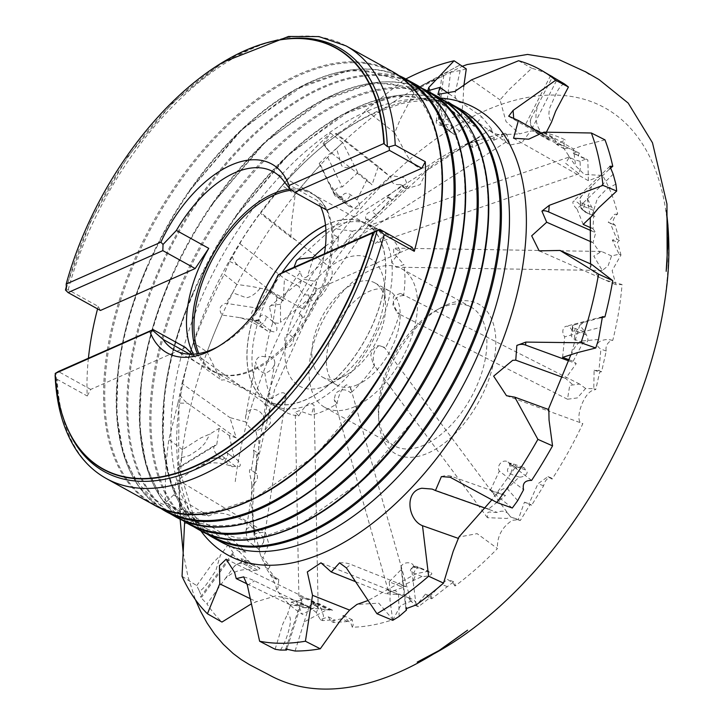 <?xml version="1.0" encoding="UTF-8"?>
<svg xmlns="http://www.w3.org/2000/svg" width="724" height="724" viewBox="0 0 724 724"><rect width="100%" height="100%" fill="white"/><g stroke="black" fill="none" stroke-linecap="round" stroke-linejoin="round"><path stroke-width="0.54" stroke-dasharray="3.62 2.71" d="M615.871 184.104L606.612 189.045L597.309 198.72L591.879 216.069M591.092 227.906L592.983 228.739L593.671 215.707L594.884 216.422L593.309 210.268L587.318 198.521L591.725 186.249L609.635 168.891M617.681 213.969L614.414 214.395L608.223 222.313L610.232 223.019L616.92 239.309L619.418 240.413L615.183 225.2C612.106 223.49 612.404 220.132 616.088 215.128L617.681 213.969A271.283 150.013 -61 0 0 602.558 175.425L584.368 174.475L575.652 165.896L573.462 148.936L581.996 145.814L604.983 139.859M564.313 83.848C557.815 86.111 554.014 99.396 550.168 106.79C548.168 113.035 548.611 118.157 551.516 122.175M546.394 132.184L545.507 133.922L554.684 139.135L547.525 136.782L549.118 140.23L541.67 132.818C535.543 125.18 534.357 115.777 538.104 104.609L552.684 76.545A320.56 177.262 -61 0 0 531.751 68.264L508.664 90.029L500.04 99.885L506.004 121.496L519.579 133.868L530.583 130.972A271.283 150.013 -61 0 1 565.308 139.931L556.448 144.393L563.01 145.578L579.381 153.153L563.01 145.578M463.74 86.527L462.944 103.224L461.541 114.645L470.392 120.872L474.311 126.438L481.65 116.718L491.605 128.926L490.248 129.632L491.714 132.166L510.022 145.026L521.904 142.637L530.583 130.972M466.274 68.925A320.56 177.262 -61 0 0 460.183 70.536L454.853 94.473C455.36 99.713 458.057 102.627 462.944 103.224M470.392 120.872L455.333 135.189L451.206 132.483C444.102 124.076 440.418 114.347 440.183 103.297L443.703 76.02A320.56 177.262 -61 0 0 416.291 88.563L400.318 119.17L394.698 132.827L401.684 145.533C407.549 157.624 416.734 173.724 427.649 165.968L428.97 165.28A271.283 150.013 -61 0 1 451.857 151.37A271.283 150.013 -61 0 1 472.283 141.814L468.98 143.461L491.967 136.031L494.221 137.614L478.691 144.483L474.229 141.352M354.28 165.235C348.769 168.176 344.552 168.321 341.619 165.669L336.542 148.411A320.56 177.262 -61 0 1 342.687 142.519L357.928 172.71L366.878 179.751L371.991 184.819L378.308 166.502L390.797 177.199L390.643 176.032L391.485 175.624L404.734 177.823L407.847 186.159L406.743 186.801L399.992 184.493L402.128 185.254L387.114 196.72L388.697 196.928L390.969 198.72L376.589 215.227L372.082 211.68L388.697 196.928M366.878 179.751L356.977 199.788C361.041 204.168 360.027 212.123 352.488 207.326L348.95 206.331C340.361 198.313 333.728 190.448 329.04 182.72L320.451 164.927A320.56 177.262 -61 0 0 295.256 194.313L291.374 223.988L290.867 237.3L295.763 240.151L329.99 267.446A271.283 150.013 -61 0 1 368.127 219.001L366.38 219.254L369.122 221.417L368.127 219.001M260.025 288.514C255.445 293.908 250.911 297.003 246.413 297.781L232.648 292.731A320.56 177.262 -61 0 1 236.893 284.442L252.205 286.586L267.572 289.663L277.002 297.084L283.238 300.903L284.46 278.659L299.121 286.442L301.483 280.351L303.275 279.202L316.288 281.464L315.655 293.32L313.954 294.387L308.551 294.93L309.582 298.415L299.184 313.438L300.017 315.175L302.415 317.058L293.745 337.981L288.985 334.235L300.017 315.175M277.002 297.084L273.057 321.718C278.016 325.384 279.129 334.497 270.921 331.04L267.346 330.931C257.282 324.334 248.16 319.918 239.97 317.673L222.06 315.04A320.56 177.262 -61 0 0 207.073 351.945L216.413 371.204L221.535 380.136L224.223 379.774L245.038 389.259L268.785 406.146L265.065 405.033L263.446 402.354M229.309 435.622L234.196 457.912L226.033 452.165L222.268 455.423A6.344 3.783 -121.5 0 1 221.752 455.867A6.344 3.783 -121.5 0 1 218.386 455.613A6.344 3.783 -121.5 0 1 214.168 450.138A6.344 3.783 -121.5 0 1 215.128 445.043A6.344 3.783 -121.5 0 1 216.748 444.717L179.163 467.731L181.489 457.677A320.56 177.262 -61 0 1 181.968 453.604A320.56 177.262 -61 0 1 182.484 449.622L200.874 437.92L210.105 433.929L219.146 428.391L229.309 435.622L236.223 437.821L229.906 417.585L245.689 421.965L245.626 416.427L255.726 361.774C256.423 367.828 259.518 371.674 265.011 373.322C270.505 371.24 273.762 367.846 274.794 363.131C274.713 357.946 271.509 355.855 265.183 356.869A102.41 56.635 119 0 1 272.83 322.714L278.858 323.302L280.532 322.261L280.469 304.288A102.41 56.635 119 0 1 300.342 271.998C301.22 276.622 303.048 278.459 305.818 277.5L307.338 276.487L313.121 258.821M253.364 457.125L254.088 453.242L256.667 455.079L256.459 473.758L251.337 470.111L253.364 457.125M245.527 417.024C247.563 403.259 265.627 409.784 263.916 422.038C263.102 426.689 260.432 429.658 255.916 430.925L256.957 436.825L253.4 450.038L254.088 453.242M255.916 430.925C252.504 430.563 249.092 427.576 245.689 421.965M181.489 457.677L189.462 455.523L199.471 448.862L204.711 443.531L210.105 433.929M293.745 337.981C293.428 343.312 291.202 346.515 287.066 347.592L285.917 346.995A271.283 150.013 -61 0 0 265.065 405.033M285.79 346.923L285.464 346.325C284.885 345.185 283.102 333.221 288.985 334.235M285.917 346.995L285.464 346.325M308.551 294.93C303.799 295.573 300.659 292.74 299.121 286.442M366.968 219.417C364.923 220.512 364.253 212.123 372.082 211.68M402.128 185.254L405.73 189.009L399.992 184.493C394.037 185.181 390.978 182.747 390.797 177.199M494.221 137.614L493.904 140.203L489.27 136.945L491.967 136.031M505.868 142.04L501.207 134.691L505.216 133.279L491.08 136.546M491.605 128.926C491.379 132.519 494.573 134.438 501.207 134.691L519.579 133.868M580.078 161.316C573.489 159.461 569.978 158.004 569.535 156.945L565.616 163.253L579.019 173.778L580.331 168.339L580.078 161.316L586.105 158.981L573.218 153.09L577.046 151.832M554.684 139.135L557.715 144.293L561.679 145.108L569.535 156.945L369.484 225.363L376.018 229.544L371.312 239.861L375.403 243.445L386.372 233.906L376.028 228.114L369.484 225.363M611.545 255.934L601.535 251.463L593.798 256.097L602.268 270.495L608.106 265.826L611.545 255.934L619.12 254.205L612.305 240.033L616.92 239.309M592.983 228.739L595.716 232.712L592.983 242.667L599.843 252.368M612.766 340.398L609.554 339.746C603.264 338.579 591.544 343.267 600.902 349.086L598.929 370.688L601.608 371.665L606.232 351.04C605.318 346.588 607.02 343.04 611.346 340.407L612.766 340.398A271.283 150.013 -61 0 0 620.694 297.863A271.283 150.013 -61 0 0 622.043 284.514L605.925 280.333L600.259 277.835L590.096 268.477L591.653 264.396M179.163 467.731L177.461 468.12L179.76 478.7L201.254 465.306C210.874 461.65 221.227 462.12 232.314 466.727L235.517 466.31C243.861 468.482 239.825 460.464 234.196 457.912L226.992 452.781A6.344 2.959 -54.6 0 0 226.856 452.69M585.625 388.498L579.589 384.046L569.743 385.376L567.489 399.241L577.345 397.919L585.625 388.498L593.78 388.716L594.123 370.163L598.929 370.688M569.1 359.765L573.146 361.249L576.25 363.62L565.634 378.417L572.919 384.887M573.146 361.249L583.064 342.561C588.141 343.04 589.236 340.479 586.331 334.886L585.155 332.126L579.734 325.23L570.666 355.24M600.621 317.791L584.015 322.298L579.734 325.23M598.495 339.475L581.291 341.067C576.847 343.728 573.489 348.407 571.218 355.095M552.122 479.098L547.941 476.645L537.986 483.759L528.773 504.257L531.624 505.261L543.634 485.759C545.163 479.985 547.733 477.378 551.335 477.949L552.122 479.098A271.283 150.013 -61 0 0 582.865 423.603L548.195 410.961L547.815 410.481L548.828 409.612M384.507 347.384L378.969 345.547C373.503 350.108 372.036 356.787 374.57 365.593L373.186 364.045L370.797 355.231C373.403 345.583 378.19 343.303 385.15 348.398L510.547 516.909C507.289 511.334 502.872 509.841 497.298 512.438L489.044 512.031L487.786 512.574L487.424 517.696L507.117 518.429L510.547 516.909L518.131 519.814L524.438 502.166L528.773 504.257M517.696 500.637L507.216 488.637C503.632 487.867 499.922 490.03 496.085 495.116L490.257 490.619L505.506 495.469L488.302 509.253L497.298 512.438M501.461 494.583L519.081 477.062C523.144 477.722 530.538 472.944 525.371 469.849L524.375 467.813L515.56 467.007L491.868 499.813M531.606 480.401L517.425 469.55L515.56 467.007M512.293 508.022L496.085 495.116M455.007 586.015L453.152 583.291L447.441 579.318L441.459 584.277L428.744 597.608L431.676 598.775L453.649 581.797L455.106 584.078L455.007 586.015A271.283 150.013 -61 0 0 497.451 548.548L477.116 533.642L458.898 537.045M410.146 600.413C407.874 595.3 403.494 593.336 396.996 594.522L390.037 590.35L388.209 590.558L408.626 597.762L410.463 599.318L410.146 600.413L416.182 605.87L425.386 594.142L428.744 597.608M399.132 616.423L398.598 594.585C397.096 590.639 394.345 589.671 390.345 591.671L389.177 581.824L400.68 586.413L405.929 586.377L385.539 593.644L396.996 594.522M400.68 586.413L422.029 576.53C426.979 576.775 435.821 574.186 429.794 572.295L428.563 571.236L416.074 573.689L368.082 600.486M416.101 604.956L413.096 581.263L416.074 573.689M392.752 620.332L389.964 599.798L390.345 591.671M352.253 627.219L351.267 624.16L343.131 615.355L341.963 618.721L330.596 621.111L333.493 622.513L347.701 621.518L352.235 619.789L353.194 625.102L352.253 627.219A271.283 150.013 -61 0 0 392.924 619.663L378.77 603.173L356.932 604.431M316.307 612.495L308.641 606.495L303.863 605.074L298.894 595.97L314.18 602.477L318.171 608.459L316.307 612.495L320.316 619.563L328.406 616.875L330.596 621.111M280.441 650.071C284.885 643.093 288.043 634.83 289.917 625.274C291.012 619.445 290.224 615.726 287.564 614.106L291.428 602.033L302.822 607.581L309.148 607.499L289.98 604.793L303.863 605.074M302.822 607.581L329.945 609.699L317.347 603.581L313.881 602.821L312.388 603.925L314.107 603.617A6.344 1.819 -93.9 0 0 314.225 603.599A7.928 6.769 -101 0 1 317.031 604.142A7.928 6.769 -101 0 1 317.221 604.232L328.135 609.545M314.506 605.355L322.732 609.364C328.361 609.88 336.995 610.947 329.945 609.699L332.759 610.305L318.298 603.264A6.344 2.778 -64 0 0 314.506 605.355L311.447 602.268L313.963 602.567A6.344 1.783 -162.3 0 0 313.99 602.513A6.344 1.783 -162.3 0 0 311.872 600.305A6.344 1.783 -162.3 0 0 305.646 598.187A6.344 1.783 -162.3 0 0 301.908 598.648A6.344 1.783 -162.3 0 0 302.569 599.87L286.966 648.632M295.084 651.021L304.143 621.97L327.148 609.527M275.12 649.256L282.749 624.079L287.564 614.106M276.487 589.617L276.134 586.883L272.224 577.481L265.482 567.29L268.251 568.946L276.577 579.453L278.776 579.544L277.98 587.997L276.487 589.617A271.283 150.013 -61 0 0 302.469 614.368L295.935 600.612L275.817 595.861L256.432 601.698L251.391 603.834M258.812 549.308L247.454 540.747L245.943 531.497C247.382 521.57 264.441 532.231 263.509 542.33L258.812 549.308L260.957 556.548L264.287 563.154L265.482 567.29M182.05 576.313L196.729 585.616A320.56 177.262 -61 0 0 199.308 590.893C203.915 589.97 210.82 577.526 215.689 570.946L220.377 555.299L228.042 544.837L238.929 551.362L245.888 552.122L231.97 539.163L247.454 540.747M238.929 551.362L252.712 565.145L259.997 568.277L257.518 570.195L254.975 570.584C243.644 567.924 233.716 570.648 225.182 578.738L206.983 603.952A320.56 177.262 -61 0 0 221.951 622.07M196.729 585.616L212.259 563.743L220.377 555.299M251.762 485.152L251.599 483.315C251.653 479.731 246.984 466.699 251.337 470.111L256.459 473.758C258.54 476.971 257.5 480.564 253.328 484.546L251.762 485.152A271.283 150.013 -61 0 0 252.115 512.302A271.283 150.013 -61 0 0 254.803 534.366L254.386 530.366C250.685 523.733 242.106 518.583 228.639 514.918C221.707 512.293 215.055 512.646 208.693 515.977L179.742 511.397L165.724 502.574A320.56 177.262 119 0 1 168.004 445.875A320.56 177.262 119 0 1 168.846 439.522L177.968 403.123L187.561 403.205L236.223 437.821M259.816 551.769L254.386 530.366M400.164 251.291L391.756 262.35L396.2 267.183L403.892 264.685L393.639 252.875L393.675 248.115L400.164 251.291A102.41 56.635 119 0 0 386.372 233.906M403.567 295.6C397.784 295.745 394.2 298.722 392.815 304.514L397.123 313.012L399.494 313.782C394.562 309.085 392.571 303.22 393.53 296.179L400.463 293.374L403.567 295.6A102.41 56.635 119 0 0 403.892 264.685M280.469 304.288L271.563 305.338L269.455 306.741L272.83 322.714M334.741 229.644C331.139 232.504 332.497 235.038 338.805 237.264C336.796 245.237 337.674 248.748 341.438 247.789L342.298 247.318L352.498 231.209L336.995 228.965L333.954 230.069L490.248 129.632M325.429 246.278A102.41 56.635 119 0 1 338.805 237.264M294.053 267.256L300.342 271.998M265.183 356.869C260.16 355.52 257.011 357.158 255.726 361.774M272.025 398.49L266.55 398.119C268.378 401.241 272.649 404.445 279.364 407.739L286.034 396.571C285.265 390.933 280.586 391.575 272.025 398.49A102.41 56.635 119 0 1 265.011 373.322M245.943 531.497L266.55 398.119M298.804 415.938L295.247 412.255L299.084 410.698L311.338 415.051L314.144 405.368L310.225 402.662C306.306 404.761 302.496 409.187 298.804 415.938A102.41 56.635 119 0 1 285.265 411.956A102.41 56.635 119 0 1 279.364 407.739M337.04 403.675L334.189 399.521L335.637 393.286C340.959 388.842 346 388.725 350.769 392.933L350.47 387.195L346.57 384.77C341.981 387.946 338.796 394.245 337.04 403.675A102.41 56.635 119 0 1 323.981 410.906A102.41 56.635 119 0 1 311.338 415.051M325.918 230.304A102.41 56.635 119 0 1 332.986 226.748A102.41 56.635 119 0 1 366.869 223.526A102.41 56.635 119 0 1 371.702 225.698A102.41 56.635 119 0 1 384.589 313.61A102.41 56.635 119 0 1 311.239 403.865A102.41 56.635 119 0 1 272.523 404.906A102.41 56.635 119 0 1 268.124 401.965A102.41 56.635 119 0 1 281.862 272.839M325.51 225.255A101.306 56.02 119 0 1 327.112 224.521A101.306 56.02 119 0 1 360.624 221.336A101.306 56.02 119 0 1 379.557 306.116A101.306 56.02 119 0 1 305.6 399.72A101.306 56.02 119 0 1 262.948 397.838A101.306 56.02 119 0 1 254.848 312.931M376.589 215.227L369.122 221.417M276.577 579.453L271.084 576.168M347.701 621.518L341.963 618.721M447.26 586.594L441.459 584.277M543.634 485.759L537.986 483.759M547.941 476.645L551.335 477.949M606.232 351.04L600.902 349.086M608.223 222.313L614.368 225.028L610.232 223.019M567.634 148.203L564.222 148.8L564.041 141.886L565.308 139.931M478.691 144.483L472.781 147.452L471.74 143.931L472.283 141.814M342.687 142.519L330.533 133.107L323.112 143.75L336.099 133.279L378.308 166.502M405.73 189.009L420.056 184.692L428.834 166.9L428.97 165.28M394.698 132.827L365.873 110.148L362.253 114.492C353.565 123.27 331.33 138.791 336.099 133.279L335.909 134.058L387.412 174.593M177.968 403.123L181.986 383.494L229.906 417.585M263.916 422.038L274.794 363.131M256.957 436.825L258.884 438.201L270.45 422.943L268.785 406.146M181.986 383.494C185.787 368.38 194.448 338.361 189.398 355.004L188.81 356.851L221.535 380.136M245.038 389.259L190.828 350.688L189.398 355.004M184.638 521.669L184.113 514.185L180.611 508.357L231.97 539.163M260.957 556.548L263.02 557.788L268.876 544.05L265.409 532.421L257.961 532.502L254.803 534.366M180.611 508.357L177.805 479.885L175.561 483.089L173.624 494.945L165.724 502.574M173.624 494.945L208.693 515.977M247.011 583.87L289.98 604.793M320.316 619.563L322.479 620.613L323.556 615.789L319.592 604.676L302.469 614.368M485.143 508.13L488.302 509.253M518.131 519.814L520.257 520.565L518.646 519.687L512.357 520.284C501.931 527.163 496.963 536.584 497.451 548.548M562.512 377.276L565.634 378.417M593.78 388.716L595.789 389.449L593.997 390.082C583.526 391.358 572.983 423.133 582.865 423.603M586.105 158.981L587.843 159.968L588.395 180.719L602.558 175.425M543.914 132.157L573.462 148.936M541.661 133.741L561.679 145.108M619.12 254.205L620.984 255.02L612.16 270.532L615.843 284.713L622.043 284.514M591.454 241.988L592.983 242.667M416.182 605.87L418.363 606.739L414.019 599.915L400.716 605.445L392.924 619.663M355.529 581.671L385.539 593.644M250.278 598.703L256.432 601.698M309.582 298.415L311.374 299.827C319.537 305.673 338.705 272.324 329.99 267.446M236.893 284.442L224.196 274.306L229.608 261.427L239.952 243.671C241.354 239.173 265.817 205.001 260.477 213.408L290.867 237.3M295.763 240.151L260.866 212.711L260.477 213.408L282.143 185.516L295.256 194.313M239.952 243.671L284.46 278.659M365.873 110.148L403.286 80.328L416.291 88.563M188.81 356.851L193.58 342.932L207.073 351.945M446.337 304.994A85.604 47.341 119 0 1 495.135 353.412A85.604 47.341 119 0 1 428.156 453.043A85.604 47.341 119 0 1 378.752 419.829A85.604 47.341 119 0 1 440.762 307.781A85.604 47.341 119 0 1 446.337 304.994M256.667 455.079L258.712 453.821L258.884 438.201M302.415 317.058L304.125 317.32L311.374 299.827M390.969 198.72L391.802 200.412L403.829 186.593M493.904 140.203L506.891 134.456L510.022 145.026M579.381 153.153L578.014 155.823L587.843 159.968M619.418 240.413L617.445 242.296L620.984 255.02M601.608 371.665L599.653 372.19L595.789 389.449M531.624 505.261L530.303 504.248L520.257 520.565M431.676 598.775L431.404 596.54L418.363 606.739M333.493 622.513L334.37 619.78L322.479 620.613M268.251 568.946L269.989 566.575L263.02 557.788M424.21 445.007A79.269 43.829 119 0 1 394.245 445.812A79.269 43.829 119 0 1 378.462 414.255A79.269 43.829 119 0 1 435.884 310.496A79.269 43.829 119 0 1 441.043 307.917A79.269 43.829 119 0 1 471.007 307.103A79.269 43.829 119 0 1 480.98 375.15A79.269 43.829 119 0 1 424.21 445.007M354.869 406.626A79.269 43.829 119 0 1 324.895 407.44A79.269 43.829 119 0 1 314.922 339.393A79.269 43.829 119 0 1 371.702 269.545A79.269 43.829 119 0 1 401.666 268.731A79.269 43.829 119 0 1 411.639 336.778A79.269 43.829 119 0 1 354.869 406.626M356.977 199.788L350.516 194.702C346.651 192.204 343.8 192.919 341.954 196.828A6.344 4.923 -26 0 1 336.298 196.747A6.344 4.923 -26 0 1 334.579 194.973A6.344 4.923 -26 0 1 335.882 189.38A6.344 4.923 -26 0 1 342.208 187L327.031 155.941L319.184 163.452L320.451 164.927M357.928 172.71L342.208 187M341.954 196.828L337.375 195.688L337.981 197.435A7.928 1.756 47.7 0 0 340.38 199.589L348.95 206.331M329.04 182.72L333.158 191.145L334.769 193.607L337.375 195.688M273.057 321.718L266.251 316.361C262.305 313.791 259.979 314.913 259.292 319.718A6.344 5.177 -81.3 0 1 255.789 320.678A6.344 5.177 -81.3 0 1 254.35 320.18A6.344 5.177 -81.3 0 1 251.744 313.003A6.344 5.177 -81.3 0 1 257.21 308.089L225.861 303.311C219.653 305.519 218.386 309.429 222.06 315.04M267.572 289.663L257.21 308.089M259.292 319.718L254.45 320.461L255.563 321.954A7.928 1.919 29.3 0 1 258.314 323.836L267.346 330.931M239.97 317.673L255.789 320.678M219.146 428.391L216.748 444.717M222.268 455.423L217.996 457.423L219.58 458.373A7.928 5.177 8.4 0 1 222.585 459.803L232.314 466.727M235.517 466.31L221.788 455.803L220.503 456.6L219.58 458.373A7.928 5.177 8.4 0 0 211.444 459.061L217.996 457.423M252.712 565.145L240.992 558.684L242.658 560.874A6.344 1.186 -143.8 0 1 242.649 560.883A6.344 1.186 -143.8 0 1 239.825 560.041A6.344 1.186 -143.8 0 1 234.522 556.231A6.344 1.186 -143.8 0 1 232.413 553.389A6.344 1.186 -143.8 0 1 233.653 553.48L201.779 596.992L200.421 597.056L206.983 603.952M228.042 544.837L233.653 553.48M257.518 570.195L242.359 561.263L242.658 560.874L239.599 563.091L241.445 563.363A7.928 6.987 -33 0 1 244.549 564.331L254.975 570.584M225.182 578.738L233.825 566.937L236.603 564.449L239.599 563.091M291.428 602.033L302.569 599.87M304.143 621.97L308.505 608.359L310.243 605.391L312.388 603.925L314.225 603.599A7.928 6.769 -101 0 0 313.401 603.698L313.166 603.744M422.029 576.53L413.721 573.209C409.422 571.136 409.368 569.164 413.567 567.29A6.344 4.19 173.2 0 0 413.639 566.249A6.344 4.19 173.2 0 0 411.639 563.634A6.344 4.19 173.2 0 0 404.589 563.399A6.344 4.19 173.2 0 0 401.042 567.752A6.344 4.19 173.2 0 0 401.603 569.145L406.155 607.373M389.177 581.824L401.603 569.145M429.794 572.295L418.879 567.942L413.567 567.29L413.259 566.955L414.807 566.304A7.928 4.597 -135.5 0 1 417.54 566.838L428.563 571.236M413.748 567.227L413.748 567.227A6.344 3.475 -102 0 0 414.807 566.304A7.928 4.597 -135.5 0 0 412.589 567.2L412.481 567.299M412.137 567.779L413.259 566.955L412.137 567.779L411.775 570.168A7.928 4.597 -135.5 0 1 412.589 567.2M519.081 477.062L510.99 474.202C506.737 472.238 506.357 469.577 509.832 466.229A6.344 5.267 127.6 0 0 508.013 462.03A6.344 5.267 127.6 0 0 507.461 461.659A6.344 5.267 127.6 0 0 500.248 463.505A6.344 5.267 127.6 0 0 499.325 471.071L523.57 489.75M490.257 490.619L499.325 471.071M509.832 466.229L510.185 463.912L511.262 463.324A7.928 1.158 -155.1 0 1 513.642 464.021L524.375 467.813M517.425 469.55L510.185 463.912M583.064 342.561L575.426 339.764C571.29 337.809 570.213 335.049 572.195 331.474A6.344 4.67 75.2 0 0 568.91 326.768A6.344 4.67 75.2 0 0 566.014 326.334A6.344 4.67 75.2 0 0 562.892 330.569A6.344 4.67 75.2 0 0 564.702 336.778L600.63 327.275M562.575 357.385L564.702 336.778M572.195 331.474L572.394 327.529L572.965 327.348A7.928 2.453 -174.1 0 0 575.028 328.424L585.155 332.126M584.015 322.298L574.268 324.877L572.331 326.234A7.928 2.453 -174.1 0 0 572.965 327.348A6.344 5.783 -79.5 0 1 572.575 329.655M572.548 325.8L572.394 327.529M593.671 215.707L586.576 212.575L580.657 207.326L580.865 205.806A6.344 2.588 46.2 0 0 576.476 201.779A6.344 2.588 46.2 0 0 573.263 201.399A6.344 2.588 46.2 0 0 576.983 208.901L613.183 174.231M583.173 224.413L576.983 208.901M580.865 205.806L580.322 201.543A7.928 5.086 158.3 0 0 582.196 203.091L591.599 207.245M580.286 201.643L580.322 201.543A7.928 5.086 158.3 0 1 580.06 201.028L580.286 201.643M591.725 186.249L581.906 195.652L580.141 198.267L580.322 201.543A6.344 5.692 -36.3 0 1 580.766 203.643M547.525 136.782L525.352 124.854L532.258 128.039L557.236 79.215M544.104 135.542L535.398 130.601A6.344 4.208 -60.4 0 0 537.036 133.37L533.081 129.125L530.945 124.736L531.009 125.867A7.928 5.919 113.9 0 0 532.131 127.297A7.928 5.919 113.9 0 0 532.882 127.831L541.67 132.818M545.507 133.922L532.258 128.039M534.873 128.963A6.344 4.208 -60.4 0 1 535.398 130.601L532.873 128.564L532.285 127.162A6.344 4.724 -19.7 0 0 531.009 125.867A7.928 5.919 113.9 0 1 531.326 117.858L530.285 121.433L530.945 124.736M336.542 148.411L327.031 155.941M282.143 185.516A320.56 177.262 119 0 1 287.238 179.235A320.56 177.262 119 0 1 330.533 133.107M232.648 292.731L225.861 303.311M193.58 342.932A320.56 177.262 119 0 1 224.196 274.306M182.484 449.622L168.846 439.522M179.76 478.7A320.56 177.262 -61 0 0 179.742 511.397M199.308 590.893L201.779 596.992M518.556 60.744L531.751 68.264M460.183 70.536L442.129 73.721L443.703 76.02M403.286 80.328A320.56 177.262 119 0 1 405.856 78.988M505.216 133.279L506.891 134.456M471.532 79.857L500.04 99.885M448.925 93.722L481.65 116.718M459.297 130.854L452.898 126.356C449.052 124.003 446.093 123.813 444.02 125.786A6.344 3.113 7 0 1 436.219 121.831A6.344 3.113 7 0 1 444.735 119.876L450.572 72.4M461.541 114.645L444.735 119.876M440.183 103.297L438.599 116.175L440.663 124.338A7.928 4.679 72.7 0 0 442.735 126.528L451.206 132.483M444.02 125.786L440.445 122.727M427.703 90.817A19.023 9.34 -173 0 0 427.956 91.966A19.023 9.34 -173 0 0 431.92 96.645L474.311 126.438M429.73 90.219L431.92 96.645M438.599 116.175A7.928 4.679 72.7 0 0 440.663 124.338A6.344 3.177 -21 0 1 442.527 124.501M508.701 116.184A19.023 0.932 -152.9 0 0 513.778 119.342L557.715 144.293M573.218 153.09L578.014 155.823M513.705 118.428L513.778 119.342M591.236 230.73L595.716 232.712M612.305 240.033L617.445 242.296M568.711 360.86L576.25 363.62M594.123 370.163L599.653 372.19M441.396 476.6A19.023 15.792 -52.4 0 1 451.839 476.473L505.506 495.469M524.438 502.166L530.303 504.248M450.165 477.252L451.839 476.473M339.547 562.865A19.023 12.57 -6.8 0 1 350.805 564.394L405.929 586.377M425.386 594.142L431.404 596.54M346.371 567.906L350.805 564.394M243.644 576.874A19.023 5.349 17.7 0 1 254.586 580.929L309.148 607.499M328.406 616.875L334.37 619.78M247.364 585.282L254.586 580.929M184.113 514.185A19.023 3.566 36.2 0 0 193.733 520.846L245.888 552.122M264.287 563.154L269.989 566.575M184.584 523.85L193.733 520.846M179.878 394.698A19.023 11.349 58.5 0 0 187.561 403.205M253.4 450.038L258.712 453.821M232.268 256.35A19.023 15.53 98.7 0 0 238.033 265.364L283.238 300.903M299.184 313.438L304.125 317.32M229.608 261.427L238.033 265.364M324.651 143.071A19.023 14.779 154 0 0 327.23 149.225A19.023 14.779 154 0 0 329.13 151.081L371.991 184.819M387.114 196.72L391.802 200.412M327.23 149.225L323.112 143.75L329.13 151.081M581.906 195.652A7.928 5.086 158.3 0 0 580.06 201.028M574.268 324.877A7.928 2.453 -174.1 0 0 572.331 326.234M510.845 464.482A7.928 1.158 -155.1 0 1 509.958 463.378A7.928 1.158 -155.1 0 1 511.262 463.324A6.344 4.95 -101.3 0 1 510.32 465.197M308.505 608.359A7.928 6.769 -101 0 1 313.401 603.698M233.825 566.937A7.928 6.987 -33 0 1 241.445 563.363A6.344 0.507 -80.1 0 1 241.499 562.123M248.477 318.967A7.928 1.919 29.3 0 1 255.563 321.954L257.21 320.307M333.158 191.145A7.928 1.756 47.7 0 0 337.981 197.435A6.344 1.548 -30.3 0 1 339.981 196.503M327.112 385.412A72.925 40.327 119 0 1 285.537 344.172A72.925 40.327 119 0 1 342.597 259.292A72.925 40.327 119 0 1 384.679 287.582A72.925 40.327 119 0 1 331.854 383.041A72.925 40.327 119 0 1 327.112 385.412M352.498 231.209A102.41 56.635 119 0 1 376.018 229.544M374.57 365.593A102.41 56.635 119 0 1 350.769 392.933M399.494 313.782A102.41 56.635 119 0 1 385.15 348.398M342.995 376.634A53.902 29.811 119 0 1 322.623 377.186A53.902 29.811 119 0 1 315.836 330.913A53.902 29.811 119 0 1 354.443 283.419A53.902 29.811 119 0 1 374.815 282.867A53.902 29.811 119 0 1 385.548 304.324A53.902 29.811 119 0 1 346.506 374.878A53.902 29.811 119 0 1 342.995 376.634M357.556 384.697A53.902 29.811 119 0 1 337.185 385.249A53.902 29.811 119 0 1 330.397 338.977A53.902 29.811 119 0 1 369.005 291.473A53.902 29.811 119 0 1 389.385 290.921A53.902 29.811 119 0 1 396.164 337.194A53.902 29.811 119 0 1 357.556 384.697M88.409 358.226A247.309 136.764 -61 0 0 87.233 395.992L90.726 389.431L185.498 347.502M55.268 373.104L55.114 375.24L57.187 379.367L87.233 395.992M68.083 429.911A242.268 133.976 119 0 1 56.029 372.833M193.453 354.163A101.939 56.372 -61 0 0 195.38 357.312L189.76 354.199M290.27 189.027A101.939 56.372 119 0 1 311.401 192.865A101.939 56.372 119 0 1 318.904 198.629A101.939 56.372 119 0 1 321.375 288.143A101.939 56.372 119 0 1 251.219 370.208A101.939 56.372 119 0 1 221.553 374.543A101.939 56.372 119 0 1 212.684 371.249A101.939 56.372 119 0 1 197.453 353.755M291.844 190.195A101.46 56.11 119 0 1 312.56 194.05A101.46 56.11 119 0 1 320.017 199.788A101.46 56.11 119 0 1 322.488 288.885A101.46 56.11 119 0 1 252.658 370.561A101.46 56.11 119 0 1 223.128 374.878A101.46 56.11 119 0 1 214.295 371.602A101.46 56.11 119 0 1 198.856 353.538M254.685 313.148A101.46 56.11 -61 0 0 267.228 400.888A101.46 56.11 -61 0 0 305.582 399.856A101.46 56.11 -61 0 0 378.254 310.442A101.46 56.11 -61 0 0 365.484 223.345A101.46 56.11 -61 0 0 327.13 224.386A101.46 56.11 -61 0 0 325.492 225.128M279.021 274.269L271.4 291.455A101.939 56.372 119 0 1 219.716 345.782A101.939 56.372 119 0 1 217.435 347.004M66.373 288.614A242.268 133.976 119 0 1 284.315 39.186M100.419 310.469L98.229 306.415L68.183 289.781L65.477 290.025M98.229 306.415A247.309 136.764 -61 0 0 97.568 308.895M320.632 206.675A101.939 56.372 -61 0 0 317.139 200.403L284.785 182.493M271.4 291.455L303.763 309.365A101.939 56.372 -61 0 0 324.397 253.825M90.726 389.431L58.363 371.521M192.249 354.208L195.38 357.312M327.031 210.213L317.139 200.403M303.763 309.365L317.338 289.175L412.11 247.255M317.338 289.175L284.975 271.274M454.328 134.447L445.93 128.546L443.604 125.433M455.333 135.189L446.237 128.8A6.344 4.063 -54.9 0 1 445.93 128.546L444.898 127.65A6.344 5.484 -39.4 0 0 442.735 126.528M593.309 210.268L580.865 205.182M586.331 334.886L576.295 331.221L572.34 330.94M525.371 469.849L514.746 466.084L510.013 465.93M270.921 331.04L261.961 323.999L258.712 319.918M352.488 207.326L344 200.648L341.402 196.765M534.231 130.021A6.344 5.62 -72.8 0 0 532.882 127.831M582.612 205.824A6.344 4.941 -94.3 0 0 582.196 203.091M574.675 330.995A6.344 3.665 -97.4 0 0 575.028 328.424M512.945 465.785A6.344 2.181 -91.1 0 0 513.642 464.021M417.015 567.399A6.344 0.977 -79.2 0 0 417.54 566.838M317.347 603.581L317.221 604.232M313.537 603.364A6.344 1.819 -93.9 0 0 314.107 603.617L317.031 604.142M245.581 562.847A6.344 0.706 -47.8 0 0 244.549 564.331M224.503 458.12A6.344 1.729 -34.4 0 0 222.585 459.803M260.812 322.651A6.344 3.167 -26 0 0 258.314 323.836M342.968 199.462A6.344 4.57 -25.3 0 0 340.38 199.589M235.255 481.632A318.388 176.068 119 0 1 484.365 111.071A318.388 176.068 119 0 1 665.863 291.139M200.856 530.837A255.427 141.243 119 0 1 178.81 407.992A255.427 141.243 119 0 1 194.973 337.981A255.427 141.243 119 0 1 273.808 195.534A255.427 141.243 119 0 1 440.337 98.093M201.254 465.306L211.444 459.061M413.096 581.263L411.775 570.168M538.104 104.609L531.326 117.858M445.93 128.546A6.344 4.063 -54.9 0 0 445.631 128.302L446.237 128.8A6.344 4.063 -54.9 0 0 452.898 126.356M453.369 133.741L445.631 128.302A6.344 4.063 -54.9 0 0 444.654 127.877M549.118 140.23L537.036 133.37A6.344 4.208 -60.4 0 0 540.9 133.026M584.331 204.032A6.344 4.118 -66.2 0 1 583.996 206.159A6.344 4.118 -66.2 0 0 585.662 212.349A6.344 4.118 -66.2 0 0 586.576 212.575M577.318 329.257A6.344 3.819 -69.9 0 1 576.295 331.221A6.344 3.819 -69.9 0 0 575.426 339.764M516.076 464.88A6.344 3.412 -70.5 0 1 514.746 466.084A6.344 3.412 -70.5 0 0 510.99 474.202M420.038 567.833A6.344 3.023 -68.3 0 1 418.879 567.942A6.344 3.023 -68.3 0 0 413.721 573.209M319.691 605.436A6.344 2.778 -64 0 1 319.13 604.44A6.344 2.778 -64 0 0 318.298 603.264L311.447 602.268M246.911 565.752A6.344 2.76 -59 0 1 247.183 563.996A6.344 2.76 -59 0 0 246.694 560.304A6.344 2.76 -59 0 0 244.848 560.43M224.793 461.369A6.344 2.959 -54.6 0 1 225.87 459.45A6.344 2.959 -54.6 0 0 226.992 452.781L226.033 452.165M260.359 325.438A6.344 3.321 -51.8 0 1 261.961 323.999A6.344 3.321 -51.8 0 0 266.251 316.361M342.316 201.118A6.344 3.738 -51.8 0 1 344 200.648A6.344 3.738 -51.8 0 0 350.516 194.702M190.539 351.303L194.973 337.981C187.036 361.864 181.697 384.969 178.946 407.286L178.593 466.835L192.367 512.176L199.625 523.452L220.422 541.679A247.309 136.764 119 0 1 172.927 399.277A247.309 136.764 119 0 1 287.781 168.194A247.309 136.764 119 0 1 459.921 108.908C444.255 99.957 424.409 98.301 400.363 103.948L371.982 114.292C338.28 130.401 305.555 157.479 273.808 195.534L287.238 179.235M206.05 533.317A247.309 136.764 119 0 1 164.882 394.824A247.309 136.764 119 0 1 275.382 168.221A247.309 136.764 119 0 1 445.197 101.179M208.467 534.312A246.757 136.447 119 0 1 164.493 394.236A246.757 136.447 119 0 1 193.091 292.695A246.757 136.447 119 0 1 234.44 217.987A246.757 136.447 119 0 1 447.323 102.699M249.762 539.416A246.757 136.447 119 0 1 152.99 387.874A246.757 136.447 119 0 1 297.003 130.89A246.757 136.447 119 0 1 473.587 134.972M199.335 530.013A247.309 136.764 119 0 1 151.85 387.612A247.309 136.764 119 0 1 266.694 156.529A247.309 136.764 119 0 1 438.844 97.242M182.964 520.538A247.309 136.764 119 0 1 141.768 382.037A247.309 136.764 119 0 1 252.287 155.416A247.309 136.764 119 0 1 422.119 88.4M185.389 521.542A246.757 136.447 119 0 1 141.379 381.439A246.757 136.447 119 0 1 169.977 279.907A246.757 136.447 119 0 1 211.327 205.191A246.757 136.447 119 0 1 424.255 89.921M227.218 526.61A246.821 136.483 119 0 1 129.804 375.077A246.821 136.483 119 0 1 274.188 117.768A246.821 136.483 119 0 1 450.762 122.673M176.285 517.253A247.309 136.764 119 0 1 128.8 374.86A247.309 136.764 119 0 1 243.644 143.768A247.309 136.764 119 0 1 415.784 84.482M159.823 507.732A247.309 136.764 119 0 1 118.655 369.24A247.309 136.764 119 0 1 229.146 142.637A247.309 136.764 119 0 1 398.969 75.595M162.239 508.728A246.757 136.447 119 0 1 118.265 368.652A246.757 136.447 119 0 1 146.863 267.111A246.757 136.447 119 0 1 188.213 192.403A246.757 136.447 119 0 1 401.096 77.115M203.535 513.832A246.757 136.447 119 0 1 106.763 362.29A246.757 136.447 119 0 1 250.776 105.306A246.757 136.447 119 0 1 427.359 109.387M153.108 504.429A247.309 136.764 119 0 1 105.623 362.027A247.309 136.764 119 0 1 220.467 130.944A247.309 136.764 119 0 1 392.607 71.658M106.464 478.618A247.309 136.764 119 0 1 57.187 379.367M58.635 400.634A240.739 133.125 119 0 1 55.241 373.421M66.146 284.595A240.739 133.125 119 0 1 254.486 46.734M68.183 289.781A247.309 136.764 119 0 1 345.963 45.847M180.149 519.253L179.308 488.483L181.896 453.848C189.616 393.738 210.069 333.312 243.246 272.568C280.532 205.833 325.257 152.737 377.421 113.279C396.363 99.188 415.223 88.002 434.02 79.721L417.305 87.876L460.22 64.87L427.803 82.265L412.2 91.459L462.319 66.282M252.115 512.302L254.812 543.118L252.586 507.705L254.948 472.491L274.785 388.788L312.813 304.723L368.869 224.63L434.346 163.633L479.397 137.288L451.857 151.37M468.98 143.461L481.587 139.044M568.557 155.877L575.652 165.896M587.318 198.512L590.277 217.598M590.503 263.889L590.096 268.477M548.321 409.431L547.815 410.481M308.641 606.495L295.935 600.612M272.224 577.481L270.505 574.802M601.535 251.463L393.675 248.115M579.589 384.046L400.463 293.374M301.483 280.351L269.455 306.741M272.523 404.906L285.265 411.956M262.948 397.838L268.124 401.965M298.894 595.97L295.247 412.255M390.643 176.032L296.614 260.54M278.776 579.544L270.133 574.358M352.235 619.789L343.131 615.355M453.649 581.797L447.441 579.318M564.222 148.8L556.448 144.393M472.781 147.452L467.261 143.569M177.805 479.885L265.409 532.421M432.165 489.08L491.877 510.212M513.597 517.904L518.646 519.687M487.424 517.696L373.186 364.045M513.551 138.23L588.395 180.719M539.154 250.857L600.259 277.835M605.925 280.333L615.843 284.713M506.51 395.711L548.195 410.961M320.994 562.81L390.037 590.35M408.626 597.762L414.019 599.915M388.209 590.558L334.189 399.521M226.187 559.19L319.592 604.676M378.462 414.255L378.752 419.829M435.884 310.496L440.762 307.781M324.895 407.44L394.245 445.812M319.184 163.452L334.579 194.973M221.073 456.283L221.752 455.867M177.452 468.12L215.128 445.043M200.421 597.056L232.413 553.389M285.799 649.012L301.908 598.648M413.757 567.245L413.639 566.249M405.92 608.757L401.042 567.752M509.958 463.378L508.013 462.03M602.449 316.696L566.014 326.334M609.925 166.276L573.263 201.399M550.656 75.414L525.352 124.854M437.93 94.373L491.714 132.166M442.129 73.721L436.219 121.831M506.031 142.022L342.298 247.318M594.884 216.422L585.662 212.349C581.824 209.507 580.15 207.833 580.657 207.326M259.988 568.277L246.694 560.304L240.992 558.684M407.847 186.159L307.338 276.487M315.655 293.32L280.532 322.261M263.473 542.584L286.007 396.806M318.171 608.459L314.144 405.368M410.463 599.318L350.47 387.195M567.489 399.241L397.123 313.012M602.268 270.495L396.2 267.183M579.019 173.778L375.403 243.445M322.623 377.186L337.185 385.249M371.702 225.698L378.607 229.517M416.771 416.481L361.484 481.08L301.401 523.515L263.889 536.466L252.287 538.05L237.698 538.095L208.159 529.461C172.493 508.583 157.968 463.36 164.592 393.802C168.674 361.032 178.176 327.329 193.091 292.695C178.149 327.366 168.62 361.231 164.484 394.29L162.8 439.549L169.425 479.026L184.059 510.809L206.032 533.307M458.111 341.773C473.034 307.139 482.528 273.437 486.619 240.667C493.243 171.108 478.718 125.885 443.052 105.007L413.513 96.373L398.924 96.419L387.322 98.002L349.81 110.953L289.727 153.388L234.44 217.987L285.509 157.334L341.764 114.89L397.024 95.405L445.179 101.161M422.101 88.382L373.937 82.608L318.678 102.093L262.405 144.528L211.327 205.191L266.604 140.592L326.696 98.156L364.208 85.215L375.81 83.622L390.399 83.577L419.938 92.22C455.604 113.098 470.129 158.312 463.505 227.879C455.161 299.917 415.078 385.394 361.81 444.364C300.768 514.013 226.214 541.652 185.045 516.664C149.379 495.786 134.854 450.572 141.479 381.014C145.56 348.244 155.063 314.542 169.977 279.907C155.036 314.569 145.497 348.434 141.37 381.503L139.687 426.771L146.311 466.256L160.954 498.04L182.946 520.529M370.543 390.897L315.257 455.496L255.174 497.931L217.662 510.882L206.05 512.465L191.471 512.52L161.932 503.877C126.266 482.999 111.74 437.776 118.365 368.217C122.447 335.447 131.949 301.745 146.863 267.111C131.922 301.781 122.383 335.646 118.256 368.706L116.573 413.965L123.198 453.441L137.822 485.225L159.796 507.723M411.884 316.189C426.798 281.555 436.301 247.852 440.391 215.082C447.016 145.524 432.49 100.301 396.824 79.423L367.285 70.789L352.697 70.834L341.094 72.418L303.582 85.369L243.49 127.804L188.213 192.403L239.282 131.75L295.537 89.305L350.787 69.821L398.951 75.586M174.538 350.144L212.684 371.249M223.128 374.878L221.553 374.543M267.228 400.888L214.295 371.602M219.716 345.782L215.073 348.362M222.567 62.364L172.819 102.537L127.714 156.628L91.134 219.915L66.273 286.84M401.666 268.731L471.007 307.103M374.815 282.867L389.385 290.921M385.548 304.324L384.679 287.582M346.506 374.878L331.854 383.041M360.624 221.336L366.869 223.526M320.017 199.788L318.904 198.629M273.265 171.76L311.401 192.865M427.956 91.966L427.413 90.373M365.484 223.345L312.56 194.05M415.377 567.209L413.612 567.281M532.131 127.297L532.611 127.849M413.721 567.29L415.368 567.209M180.403 519.37L180.294 510.511L180.394 519.37M183.163 552.539L188.023 576.938L195.426 599.689"/><path stroke-width="1.09" d="M609.635 168.891L612.776 166.339L609.925 166.276L613.183 174.231L615.871 184.104A320.56 177.262 -61 0 1 616.703 191.046L598.359 208.177L591.879 216.069L583.173 224.413L591.092 227.906M612.776 166.339A320.56 177.262 -61 0 0 604.983 139.859L591.354 132.999A320.56 177.262 119 0 1 602.947 185.38L549.263 205.335L548.702 211.96L591.236 230.73M463.74 86.527L466.274 68.925L454.093 60.771L428.789 87.459L427.703 90.817L439.902 87.387L437.93 94.373L454.853 91.45L471.532 79.857L518.556 60.744A320.56 177.262 119 0 1 539.995 69.513L564.313 83.848A320.56 177.262 -61 0 1 568.431 87.016L555.688 111.161L551.516 122.175L546.394 132.184M549.263 205.335L541.923 211.118L546.692 222.232L531.688 235.825L539.154 250.857L560.032 250.441L591.653 264.396L612.739 280.622L598.558 274.143A320.56 177.262 119 0 1 580.983 342.76L525.796 342.09L516.836 345.475L515.769 360.163L512.673 360.326L493.65 376.145L506.51 395.711L514.773 397.15L537.896 439.359A320.56 177.262 119 0 1 496.727 502.438L450.165 477.252L441.396 476.6L435.459 490.546L432.165 489.08L421.857 488.248C403.911 491.424 408.001 520.094 422.508 525.715L428.617 576.204A320.56 177.262 119 0 1 376.923 613.708L346.371 567.906L339.547 562.865L331.257 571.987L320.994 562.81L307.311 571.933L312.524 595.309L305.419 641.229A320.56 177.262 119 0 1 259.617 641.247L247.364 585.282L243.644 576.874L236.25 578.63L234.63 572.494L226.187 559.19L219.453 565.643L219.743 583.834L207.417 613.78A320.56 177.262 119 0 1 182.05 576.313L184.638 521.669M580.983 342.76L595.771 347.991L577.544 352.597L562.575 357.385L569.1 359.765M514.773 397.15L548.828 409.612L549.036 419.992L552.548 445.857L537.896 439.359M491.868 499.813L458.898 537.045L453.197 551.326L443.522 583.11L428.617 576.204M368.082 600.486L356.932 604.431L349.592 610.097L339.972 621.138L320.279 648.794L305.419 641.229M251.391 603.834L221.951 622.07L207.417 613.78M313.121 258.821L313.012 257.445A102.41 56.635 119 0 1 325.429 246.278M313.012 257.445L298.65 259.056L296.614 260.54L294.053 267.256M281.862 272.839A102.41 56.635 119 0 1 325.918 230.304M254.848 312.931A101.306 56.02 119 0 1 325.51 225.255M560.032 250.441L598.558 274.143M236.25 578.63L247.011 583.87M435.459 490.546L485.143 508.13M515.769 360.163L562.512 377.276M568.431 87.016L555.643 80.255L513.099 110.41L508.701 116.184L518.411 120.537L513.551 138.23L528.656 139.198L543.914 132.157L591.354 132.999M518.411 120.537L541.661 133.741M546.692 222.232L591.454 241.988M422.508 525.715L458.591 538.484M312.524 595.309L349.592 610.097M331.257 571.987L355.529 581.671M219.743 583.834L250.278 598.703M286.966 648.632L286.514 650.062L285.799 649.012L295.084 651.021A320.56 177.262 -61 0 0 320.279 648.794M406.155 607.373L406.472 610.079L405.92 608.757L416.101 604.956A320.56 177.262 -61 0 0 443.522 583.11M496.727 502.438L512.293 508.022A320.56 177.262 -61 0 0 517.696 500.637L523.57 489.75C522.248 483.415 524.927 480.302 531.606 480.401A320.56 177.262 -61 0 0 552.548 445.857M595.771 347.991A320.56 177.262 -61 0 0 598.495 339.475L602.449 316.696L604.92 316.886A320.56 177.262 -61 0 0 612.739 280.622M600.621 317.791L604.92 316.886M286.514 650.062L280.441 650.071A320.56 177.262 -61 0 1 275.12 649.256L259.617 641.247M406.472 610.079L399.132 616.423A320.56 177.262 -61 0 1 392.752 620.332L376.923 613.708M616.703 191.046L602.947 185.38M539.995 69.513A320.56 177.262 119 0 1 555.643 80.255M405.856 78.988A320.56 177.262 119 0 1 454.093 60.771M439.902 87.387L448.925 93.722M428.789 87.459L429.73 90.219M513.099 110.41L513.705 118.428M541.923 211.118A19.023 7.774 -133.8 0 1 548.702 211.96M516.836 345.475A19.023 14.009 -104.8 0 1 525.615 345.086L568.711 360.86M525.796 342.09L525.615 345.086M97.568 308.895A247.309 136.764 -61 0 0 89.025 352.841A247.309 136.764 -61 0 0 88.409 358.226M414.291 251.309L384.245 234.676L378.86 229.951L379.747 229.345L412.11 247.255L414.291 251.309A247.309 136.764 -61 0 0 423.504 204.874A247.309 136.764 -61 0 0 425.296 161.724L421.802 168.285L389.44 150.384L389.06 146.872L387.349 146.619L383.82 143.569A240.477 132.981 119 0 0 208.63 71.504A240.477 132.981 119 0 0 66.183 284.089L160.9 242.187L163.036 244.459L176.403 230.44L208.765 248.35A101.939 56.372 -61 0 0 193.453 354.163M217.435 347.004A101.939 56.372 119 0 1 213.082 349.095A101.939 56.372 119 0 1 174.538 350.144A101.939 56.372 119 0 1 163.027 339.402L152.511 330.234L153.135 329.592L58.363 371.521L55.205 373.466C56.345 394.571 60.472 413.033 67.594 428.843A240.739 133.125 119 0 1 58.635 400.634M152.511 330.234L55.205 373.466A240.477 132.981 119 0 0 193.978 466.464A240.477 132.981 119 0 0 372.842 232.947L378.86 229.951M377.005 230.838A242.268 133.976 119 0 1 224.675 453.541A242.268 133.976 119 0 1 68.572 431.006A242.268 133.976 119 0 1 68.083 429.911M372.842 232.947L278.125 274.858A107.957 59.703 119 0 1 215.073 348.362A107.957 59.703 119 0 1 208.05 351.873A107.957 59.703 119 0 1 149.922 331.565M189.76 354.199L163.027 339.402M176.403 230.44A101.939 56.372 119 0 1 234.721 172.801A101.939 56.372 119 0 1 273.265 171.76A101.939 56.372 119 0 1 284.785 182.493L289.555 188.493L289.093 185.471L383.82 143.569M197.453 353.755A101.939 56.372 119 0 1 207.317 265.319A101.939 56.372 119 0 1 272.867 193.905A101.939 56.372 119 0 1 290.27 189.027M198.856 353.538A101.46 56.11 119 0 1 209.191 265.663A101.46 56.11 119 0 1 274.197 195.091A101.46 56.11 119 0 1 291.844 190.195M325.492 225.128A101.46 56.11 -61 0 0 254.685 313.148M278.125 274.858L284.975 271.274L379.747 229.345M160.9 242.187A107.957 59.703 119 0 1 230.974 165.162A107.957 59.703 119 0 1 289.093 185.471M66.183 284.089L66.373 288.614L65.477 290.025L68.056 292.559L162.828 250.631L163.036 244.459M289.555 188.493L294.668 192.303L389.44 150.384M284.315 39.186A242.268 133.976 119 0 1 285.5 39.024A242.268 133.976 119 0 1 387.349 146.619M66.273 286.84L65.477 290.025M389.06 146.872L395.241 145.099L425.296 161.724M324.397 253.825A101.939 56.372 -61 0 0 320.632 206.675M153.135 329.592L185.498 347.502L192.249 354.208M68.056 292.559L100.419 310.469L195.19 268.541L162.828 250.631M208.765 248.35L195.19 268.541M294.668 192.303L327.031 210.213L421.802 168.285M440.337 98.093A255.427 141.243 119 0 1 524.257 255.174A255.427 141.243 119 0 1 384.227 513.759A255.427 141.243 119 0 1 200.856 530.837M445.197 101.179A247.309 136.764 119 0 1 451.876 104.455L459.921 108.908A247.309 136.764 119 0 1 507.415 251.309A247.309 136.764 119 0 1 392.562 482.392A247.309 136.764 119 0 1 220.422 541.679L212.367 537.226A247.309 136.764 119 0 1 206.05 533.317M445.179 101.161L451.876 104.455A247.309 136.764 119 0 1 499.361 246.857A247.309 136.764 119 0 1 384.516 477.94A247.309 136.764 119 0 1 212.367 537.226L206.032 533.307M447.323 102.699A246.757 136.447 119 0 1 498.221 246.603A246.757 136.447 119 0 1 381.295 479.496A246.757 136.447 119 0 1 208.467 534.312M473.587 134.972A246.757 136.447 119 0 1 486.727 240.115M422.119 88.4A247.309 136.764 119 0 1 428.762 91.658L438.844 97.242A247.309 136.764 119 0 1 486.329 239.644A247.309 136.764 119 0 1 371.475 470.727A247.309 136.764 119 0 1 199.335 530.013C255.373 563.462 352.317 512.393 416.771 416.481A246.757 136.447 119 0 1 249.762 539.416M486.718 240.232A246.757 136.447 119 0 1 458.111 341.773A246.757 136.447 119 0 1 416.771 416.481M422.101 88.382L428.762 91.658A247.309 136.764 119 0 1 476.247 234.06A247.309 136.764 119 0 1 361.394 465.152A247.309 136.764 119 0 1 189.254 524.438A247.309 136.764 119 0 1 182.964 520.538M424.255 89.921A246.757 136.447 119 0 1 475.107 233.807A246.757 136.447 119 0 1 358.208 466.681A246.757 136.447 119 0 1 185.389 521.542M450.762 122.673A246.821 136.483 119 0 1 463.613 227.408A246.821 136.483 119 0 1 227.218 526.61M415.784 84.482A247.309 136.764 119 0 1 463.279 226.883A247.309 136.764 119 0 1 348.425 457.966A247.309 136.764 119 0 1 176.285 517.253C223.653 539.751 278.595 522.583 341.113 465.758C404.164 406.825 454.265 309.347 463.622 227.354C471.107 156.33 455.161 108.7 415.784 84.482L405.648 78.871A247.309 136.764 119 0 1 453.134 221.273A247.309 136.764 119 0 1 338.28 452.355A247.309 136.764 119 0 1 166.14 511.642A247.309 136.764 119 0 1 159.823 507.732M401.096 77.115A246.757 136.447 119 0 1 451.993 221.019A246.757 136.447 119 0 1 335.067 453.921A246.757 136.447 119 0 1 162.239 508.728M427.359 109.387A246.757 136.447 119 0 1 440.491 214.648A246.757 136.447 119 0 1 411.884 316.189A246.757 136.447 119 0 1 370.543 390.897A246.757 136.447 119 0 1 203.535 513.832M395.241 145.099A247.309 136.764 119 0 0 345.963 45.847L392.607 71.658A247.309 136.764 119 0 1 440.102 214.06A247.309 136.764 119 0 1 325.248 445.142A247.309 136.764 119 0 1 153.108 504.429C209.145 537.887 306.089 486.818 370.543 390.897M384.245 234.676A247.309 136.764 119 0 1 106.464 478.618L153.108 504.429M373.34 232.703A240.739 133.125 119 0 1 221.671 451.903A240.739 133.125 119 0 1 67.594 428.843L68.572 431.006M254.486 46.734A240.739 133.125 119 0 1 283.147 39.34A240.739 133.125 119 0 1 384.245 143.877M398.969 75.595A247.309 136.764 119 0 1 405.648 78.871L398.951 75.586M462.319 66.282L467.116 64.554L527.543 54.436L558.322 59.323L585.924 72.002L589.291 74.246L585.164 71.54L599.083 79.622L628.188 103.08L652.478 142.764L666.958 203.987L667.148 261.065L666.18 271.337L668.261 236.314L667.935 225.191L666.333 210.566C669.763 237.173 669.736 263.835 666.225 290.55C658.659 349.556 638.713 408.951 606.404 468.736C576.494 523.135 540.846 569.127 499.451 606.703C472.365 631.057 444.934 649.537 417.187 662.143L439.151 650.469L467.586 630.188L442.617 648.242C411.531 668.668 381.476 681.474 352.434 686.678C320.94 692.253 292.903 688.189 268.305 674.487L249.364 664.605L241.273 659.609L233.137 653.5L223.291 644.315L214.612 634.115L207.073 623.083L200.62 611.373L195.426 599.689M590.277 217.598L590.503 263.889M570.666 355.24L548.321 409.431M438.844 97.242C478.265 121.505 494.221 169.145 486.727 240.178C482.591 273.238 473.053 307.103 458.111 341.773M182.946 520.529L199.335 530.013M159.796 507.723L176.285 517.253M392.607 71.658C432.029 95.921 447.993 143.56 440.5 214.594C436.364 247.653 426.825 281.518 411.884 316.189M55.114 375.24C56.445 406.264 63.911 431.83 77.531 451.948C85.396 463.369 95.043 472.265 106.464 478.618M285.5 39.024L283.147 39.34C259.201 42.698 234.368 53.422 208.63 71.504M345.963 45.847L318.958 36.598L288.532 36.462L222.567 62.364M180.131 519.244L183.163 552.539"/></g></svg>
